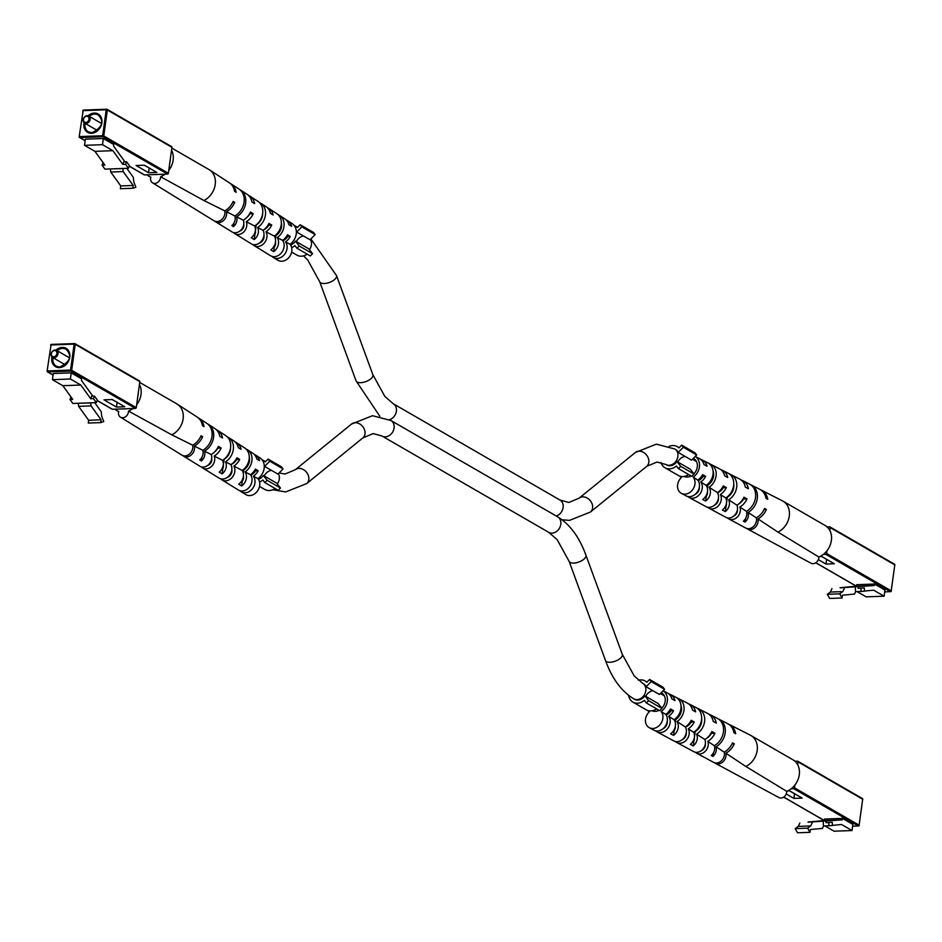 <?xml version="1.0" encoding="UTF-8"?>
<svg xmlns="http://www.w3.org/2000/svg" width="942" height="942" viewBox="0 0 942 942"><rect width="100%" height="100%" fill="white"/><g stroke="black" fill="none" stroke-linecap="round" stroke-linejoin="round"><path stroke-width="1.41" d="M85.804 122.436A3.25 2.626 -60 0 0 88.995 119.222A3.25 2.626 -60 0 0 86.664 116.219A3.25 2.626 -60 0 0 83.473 119.434A3.25 2.626 -60 0 0 85.804 122.436M87.182 115.689A4.074 3.285 120 0 1 88.689 116.043A4.074 3.285 120 0 1 89.89 120.352A4.074 3.285 120 0 1 86.122 123.461A4.074 3.285 120 0 1 84.615 123.096A4.074 3.285 120 0 1 83.414 118.798A4.074 3.285 120 0 1 87.182 115.689M128.442 168.265L125.604 164.332L126.569 161.741L129.419 165.674L128.442 168.265L104.951 169.136L102.113 165.203L104.88 165.097L94.954 151.356L84.533 145.339L102.49 144.668L112.91 150.685L94.954 151.356M107.258 109.543L171.35 146.563A0.812 0.659 120 0 1 171.927 147.317L168.371 173.269A0.812 0.659 120 0 1 167.582 174.07L144.503 174.918A0.812 0.659 120 0 1 143.996 174.623M144.35 165.191L136.06 165.498L148.565 172.727L156.855 172.421L144.35 165.191M124.933 161.8L113.546 146.045L113.758 144.55L103.337 138.533L85.369 139.192L84.533 145.339M125.604 164.332L122.837 164.438L112.91 150.685M110.485 168.936L122.872 168.594L123.166 171.562L133.199 185.456L132.822 188.27L135.872 187.222L133.823 182.041L133.34 177.379L126.805 168.324M103.337 138.533L102.49 144.668M126.569 161.741L123.802 161.847L122.837 164.438M103.078 162.613L102.113 165.203M123.166 171.562L110.732 172.021L120.764 185.927L120.388 188.73L132.822 188.27M133.199 185.456L120.764 185.927M110.732 172.021L110.438 169.054M144.244 165.191L149.307 168.053M149.201 168.065L148.565 172.727M255.317 230.825L255.412 230.872A5.664 4.557 -60 0 1 254.941 234.264L254.387 233.875M243.766 224.149A5.275 4.251 120 0 1 239.751 231.084M277.772 214.364L278.726 214.976A13.482 10.868 120 0 1 279.68 215.53A13.482 10.868 120 0 1 277.207 237.596A9.75 7.866 -60 0 1 273.698 251.655L274.322 247.075A6.323 5.099 -60 0 0 275.523 241.729M263.937 235.312A5.946 4.792 120 0 1 259.497 242.989M171.821 148.094L208.983 169.56A17.91 14.436 120 0 1 209.501 169.878A17.91 14.436 120 0 1 215.082 185.374A17.91 14.436 120 0 1 203.919 200.516L160.599 176.743A5.84 4.71 120 0 1 154.818 183.419A5.84 4.71 120 0 1 152.569 182.842A5.84 4.71 120 0 1 150.814 177.108A17.91 14.436 120 0 1 148.966 176.248A17.91 14.436 120 0 1 147.011 174.835M152.569 182.842L213.987 220.781A7.972 6.429 -60 0 0 217.06 221.57A7.972 6.429 -60 0 0 224.773 210.878L203.919 200.516M171.55 150.143A17.91 14.436 120 0 1 168.759 170.443M165.074 174.164A17.91 14.436 120 0 1 160.599 176.743M273.357 257.46L277.866 260.239A10.185 8.219 120 0 0 281.788 261.24A10.185 8.219 120 0 0 290.654 254.846A10.185 8.219 120 0 0 290.077 244.272L285.52 241.906A10.032 8.089 120 0 1 285.897 252.268A10.032 8.089 120 0 1 277.231 258.449A10.032 8.089 120 0 1 273.357 257.46A10.032 8.089 120 0 1 272.038 256.377M234.005 222.924L233.498 226.657L231.838 225.621A8.313 6.7 120 0 0 234.911 215.977L226.469 211.726A8.031 6.476 120 0 1 218.721 222.583A8.031 6.476 120 0 1 215.624 221.794A8.031 6.476 120 0 1 214.847 221.205M215.624 221.794L232.003 231.909A8.596 6.935 -60 0 0 235.323 232.756A8.596 6.935 -60 0 0 243.342 220.24L236.607 216.825A8.372 6.747 -60 0 1 233.498 226.657M254.941 234.264L254.222 239.562L251.314 237.749A8.984 7.242 120 0 0 254.67 225.998L246.274 221.723A8.702 7.018 120 0 1 245.226 230.084A8.702 7.018 120 0 1 238.22 234.534A8.702 7.018 120 0 1 234.864 233.675A8.702 7.018 120 0 1 233.557 232.568M234.864 233.675L251.243 243.801A9.267 7.477 -60 0 0 254.823 244.708A9.267 7.477 -60 0 0 262.535 239.539A9.267 7.477 -60 0 0 263.03 230.284L257.602 227.505A9.079 7.324 -60 0 1 254.222 239.562M273.698 251.655L270.801 249.854A9.655 7.783 120 0 0 274.287 236.089L265.95 231.791A9.361 7.548 120 0 1 265.573 241.187A9.361 7.548 120 0 1 257.731 246.498A9.361 7.548 120 0 1 254.116 245.568A9.361 7.548 120 0 1 252.797 244.473M254.116 245.568L270.495 255.682A9.938 8.007 -60 0 0 274.322 256.671A9.938 8.007 -60 0 0 282.871 250.619A9.938 8.007 -60 0 0 282.612 240.387L277.207 237.596M263.195 230.178A10.998 8.867 -60 0 0 268.788 225.209L268.211 224.867M246.545 217.732A11.669 9.408 -60 0 0 249.842 213.869L249.63 213.74M282.894 240.811A10.327 8.325 -60 0 0 287.722 236.548L286.792 235.983M281.364 222.606A10.609 8.56 120 0 1 281.552 226.622A10.609 8.56 120 0 1 275.912 235.524L275.429 239.009M262.641 213.516A11.28 9.09 120 0 1 262.535 215.282A11.28 9.09 120 0 1 256.224 224.938L255.412 230.872M170.396 158.55A14.519 11.704 120 0 1 170.255 160.293A14.519 11.704 120 0 1 169.913 162.036M157.585 174.435A14.519 11.704 120 0 1 154.488 174.553M290.077 244.272A12.693 10.232 -60 0 0 292.185 223.654L287.757 220.769A12.976 10.468 -60 0 0 286.262 220.004M279.68 215.53L284.931 218.933A13.153 10.609 120 0 1 288.876 224.655L291.631 226.351A12.976 10.468 -60 0 0 287.757 220.769M259.297 202.459L259.297 202.436A14.683 11.834 120 0 1 260.734 203.201L265.974 206.604A14.342 11.563 120 0 1 270.389 213.304L273.145 214.988A14.165 11.422 -60 0 0 268.8 208.441A14.165 11.422 -60 0 0 267.304 207.652M239.727 189.589A15.943 12.858 120 0 1 240.563 190.084L247.016 194.276A15.543 12.529 120 0 1 251.879 201.941L254.634 203.637A15.366 12.387 -60 0 0 249.842 196.113A15.366 12.387 -60 0 0 248.358 195.312M209.501 169.878L229.271 182.736A16.662 13.435 120 0 1 234.546 191.308L236.124 192.286A16.556 13.353 -60 0 0 230.884 183.784A16.556 13.353 -60 0 0 230.048 183.301M226.469 211.726A16.556 13.353 -60 0 0 234.735 202.377L233.169 201.411A16.662 13.435 120 0 1 224.773 210.878M234.911 215.977A16.049 12.941 -60 0 0 244.037 202.353A16.049 12.941 -60 0 0 238.95 189.036L230.884 183.784M240.563 190.084A15.943 12.858 120 0 1 245.626 203.295A15.943 12.858 120 0 1 236.607 216.825M246.274 221.723A15.366 12.387 -60 0 0 253.257 213.74L250.501 212.044A15.543 12.529 120 0 1 243.342 220.24M254.67 225.998A14.86 11.975 -60 0 0 262.665 213.398A14.86 11.975 -60 0 0 257.908 201.364L249.842 196.113M260.734 203.201A14.683 11.834 120 0 1 265.432 215.047A14.683 11.834 120 0 1 257.602 227.505M265.95 231.791A14.165 11.422 -60 0 0 271.755 225.091L269 223.407A14.342 11.563 120 0 1 263.03 230.284M274.287 236.089A13.659 11.021 -60 0 0 276.866 213.693L268.8 208.441M285.52 241.906A12.976 10.468 -60 0 0 290.254 236.454L287.498 234.758A13.153 10.609 120 0 1 282.612 240.387M234.735 202.377L232.686 202.459M253.257 213.74L249.842 213.869M271.755 225.091L268.788 225.209M290.254 236.454L287.722 236.548M262.429 240.916A6.229 5.016 120 0 1 263.136 239.527M53.706 356.771A3.25 2.626 -60 0 0 56.897 353.568A3.25 2.626 -60 0 0 54.565 350.554A3.25 2.626 -60 0 0 51.374 353.768A3.25 2.626 -60 0 0 53.706 356.771M55.083 350.024A4.074 3.285 120 0 1 56.591 350.389A4.074 3.285 120 0 1 57.792 354.687A4.074 3.285 120 0 1 54.024 357.795A4.074 3.285 120 0 1 52.517 357.43A4.074 3.285 120 0 1 51.315 353.132A4.074 3.285 120 0 1 55.083 350.024M96.343 402.599L93.505 398.666L94.471 396.076L97.309 400.009L96.343 402.599L72.852 403.47L70.014 399.538L72.781 399.432L62.855 385.69L52.434 379.673L70.391 379.002L80.812 385.031L62.855 385.69M75.16 343.877L139.251 380.898A0.812 0.659 120 0 1 139.828 381.651L136.272 407.603A0.812 0.659 120 0 1 135.483 408.404L112.404 409.264A0.812 0.659 120 0 1 111.886 408.958M112.251 399.526L103.961 399.832L116.467 407.062L124.756 406.756L112.251 399.526M92.822 396.135L81.448 380.38L81.66 378.884L71.239 372.867L53.27 373.527L52.434 379.673M93.505 398.666L90.738 398.772L80.812 385.031M78.386 403.27L90.773 402.929L91.068 405.896L101.1 419.802L100.723 422.605L103.773 421.557L101.724 416.376L101.23 411.713L94.706 402.67M71.239 372.867L70.391 379.002M94.471 396.076L91.704 396.182L90.738 398.772M70.98 396.947L70.014 399.538M91.068 405.896L78.633 406.355L88.666 420.262L88.277 423.064L100.723 422.605M101.1 419.802L88.666 420.262M78.633 406.355L78.339 403.388M112.145 399.538L117.208 402.399M117.102 402.399L116.467 407.062M223.219 465.16L223.313 465.207A5.664 4.557 -60 0 1 222.842 468.598L222.288 468.221M211.656 458.483A5.275 4.251 120 0 1 207.652 465.419M245.674 448.71L246.627 449.322A13.482 10.868 120 0 1 247.581 449.864A13.482 10.868 120 0 1 245.108 471.93A9.75 7.866 -60 0 1 241.599 485.99L242.224 481.409A6.323 5.099 -60 0 0 243.425 476.063M231.838 469.646A5.946 4.792 120 0 1 227.399 477.323M139.722 382.428L176.884 403.894A17.91 14.436 120 0 1 177.402 404.212A17.91 14.436 120 0 1 182.983 419.708A17.91 14.436 120 0 1 171.821 434.851L128.501 411.077A5.84 4.71 120 0 1 122.719 417.753A5.84 4.71 120 0 1 120.47 417.176A5.84 4.71 120 0 1 118.716 411.442A17.91 14.436 120 0 1 116.867 410.582A17.91 14.436 120 0 1 114.912 409.169M120.47 417.176L181.888 455.116A7.972 6.429 -60 0 0 184.962 455.904A7.972 6.429 -60 0 0 192.674 445.213L171.821 434.851M139.44 384.477A17.91 14.436 120 0 1 136.661 404.777M132.963 408.498A17.91 14.436 120 0 1 128.501 411.077M241.258 491.795L245.756 494.574A10.185 8.219 120 0 0 249.689 495.586A10.185 8.219 120 0 0 258.555 489.192A10.185 8.219 120 0 0 257.978 478.618L253.41 476.24A10.032 8.089 120 0 1 253.798 486.602A10.032 8.089 120 0 1 245.132 492.784A10.032 8.089 120 0 1 241.258 491.795A10.032 8.089 120 0 1 239.939 490.711M201.906 457.259L201.4 460.991L199.739 459.955A8.313 6.7 120 0 0 202.813 450.311L194.37 446.061A8.031 6.476 120 0 1 186.622 456.917A8.031 6.476 120 0 1 183.525 456.128A8.031 6.476 120 0 1 182.748 455.551M183.525 456.128L199.904 466.243A8.596 6.935 -60 0 0 203.225 467.091A8.596 6.935 -60 0 0 211.244 454.574L204.508 451.159A8.372 6.747 -60 0 1 201.4 460.991M222.842 468.598L222.112 473.897L219.215 472.095A8.984 7.242 120 0 0 222.571 460.344L214.175 456.069A8.702 7.018 120 0 1 213.127 464.43A8.702 7.018 120 0 1 206.121 468.88A8.702 7.018 120 0 1 202.765 468.021A8.702 7.018 120 0 1 201.458 466.914M202.765 468.021L219.145 478.136A9.267 7.477 -60 0 0 222.724 479.054A9.267 7.477 -60 0 0 230.437 473.873A9.267 7.477 -60 0 0 230.931 464.618L225.503 461.839A9.079 7.324 -60 0 1 222.112 473.897M241.599 485.99L238.703 484.188A9.655 7.783 120 0 0 242.188 470.423L233.851 466.125A9.361 7.548 120 0 1 233.475 475.522A9.361 7.548 120 0 1 225.621 480.832A9.361 7.548 120 0 1 222.006 479.902A9.361 7.548 120 0 1 220.699 478.819M222.006 479.902L238.385 490.028A9.938 8.007 -60 0 0 242.224 491.006A9.938 8.007 -60 0 0 250.772 484.953A9.938 8.007 -60 0 0 250.513 474.733L245.108 471.93M231.096 464.512A10.998 8.867 -60 0 0 236.689 459.543L236.112 459.201M214.446 452.066A11.669 9.408 -60 0 0 217.732 448.204L217.531 448.074M250.796 475.145A10.327 8.325 -60 0 0 255.623 470.882L254.693 470.329M249.265 456.941A10.609 8.56 120 0 1 249.453 460.956A10.609 8.56 120 0 1 243.813 469.87L243.33 473.343M230.543 447.862A11.28 9.09 120 0 1 230.437 449.628A11.28 9.09 120 0 1 224.114 459.284L223.313 465.207M138.297 392.885A14.519 11.704 120 0 1 138.156 394.627A14.519 11.704 120 0 1 137.815 396.37M125.486 408.781A14.519 11.704 120 0 1 122.389 408.887M257.978 478.618A12.693 10.232 -60 0 0 260.086 457.989L255.647 455.104A12.976 10.468 -60 0 0 254.152 454.338M247.581 449.864L252.833 453.267A13.153 10.609 120 0 1 256.777 459.001L259.533 460.685A12.976 10.468 -60 0 0 255.647 455.104M227.199 436.77L227.199 436.794A14.683 11.834 120 0 1 228.623 437.535L233.875 440.938A14.342 11.563 120 0 1 238.291 447.638L241.046 449.334A14.165 11.422 -60 0 0 236.689 442.775A14.165 11.422 -60 0 0 235.206 441.998M207.629 423.935A15.943 12.858 120 0 1 208.465 424.418L214.917 428.61A15.543 12.529 120 0 1 219.78 436.287L222.536 437.971A15.366 12.387 -60 0 0 217.743 430.447A15.366 12.387 -60 0 0 216.26 429.658M177.402 404.212L197.172 417.07A16.662 13.435 120 0 1 202.448 425.654L204.025 426.62A16.556 13.353 -60 0 0 198.786 418.118A16.556 13.353 -60 0 0 197.95 417.636M194.37 446.061A16.556 13.353 -60 0 0 202.636 436.723L201.07 435.746A16.662 13.435 120 0 1 192.674 445.213M202.813 450.311A16.049 12.941 -60 0 0 211.938 436.688A16.049 12.941 -60 0 0 206.851 423.37L198.786 418.118M208.465 424.418A15.943 12.858 120 0 1 213.528 437.63A15.943 12.858 120 0 1 204.508 451.159M214.175 456.069A15.366 12.387 -60 0 0 221.158 448.074L218.403 446.378A15.543 12.529 120 0 1 211.244 454.574M222.571 460.344A14.86 11.975 -60 0 0 230.566 447.733A14.86 11.975 -60 0 0 225.809 435.699L217.743 430.447M228.623 437.535A14.683 11.834 120 0 1 233.333 449.393A14.683 11.834 120 0 1 225.503 461.839M233.851 466.125A14.165 11.422 -60 0 0 239.657 459.425L236.901 457.741A14.342 11.563 120 0 1 230.931 464.618M242.188 470.423A13.659 11.021 -60 0 0 244.767 448.027L236.689 442.775M253.41 476.24A12.976 10.468 -60 0 0 258.143 470.788L255.4 469.092A13.153 10.609 120 0 1 250.513 474.733M202.636 436.723L200.575 436.794M221.158 448.074L217.732 448.204M239.657 459.425L236.689 459.543M258.143 470.788L255.623 470.882M230.331 475.251A6.229 5.016 120 0 1 231.037 473.861M808.024 822.189L842.23 819.87L842.442 818.374L852.863 824.391L852.015 830.538L841.595 824.521L832.398 825.369M786.217 793.965L793.882 798.392L802.172 798.086L789.667 790.868L787.677 790.939M808.012 822.036L824.274 820.541L824.474 819.045L842.442 818.374M791.221 788.76L793.729 788.666A0.812 0.659 -60 0 0 794.53 787.865L794.907 785.039M797.697 764.739L798.074 761.913A0.812 0.659 -60 0 0 797.497 761.16L794.989 761.254M852.015 830.538L834.059 831.197L825.015 825.981M832.233 822.272L826.04 822.684L832.233 822.272L832.398 825.522L823.449 826.04L822.46 828.407L810.367 829.525L809.979 832.328L807.635 828.171L810.709 825.946L812.298 822.484M823.214 821.471L823.449 826.04M828.807 822.59L828.984 825.84M826.04 822.684L825.981 821.377M824.274 820.541L842.23 819.87M807.635 828.171L795.201 828.63L797.544 832.799L809.979 832.328M795.201 828.63L798.263 826.405L810.709 825.946M798.263 826.405L799.864 822.943M789.561 790.868L794.518 793.729L793.882 798.392M665.217 726.329A6.229 5.016 -60 0 0 664.864 727.483M674.884 729.355A5.946 4.792 -60 0 0 674.025 730.662M718.216 718.887A16.049 12.941 120 0 1 719.099 719.288A16.049 12.941 120 0 1 725.234 732.511A16.049 12.941 120 0 1 716.014 746.782L724.245 752.163A16.556 13.353 120 0 0 732.511 742.814L734.277 743.78A16.662 13.435 -60 0 1 725.882 753.235A7.972 6.429 120 0 1 718.169 763.927A7.972 6.429 120 0 1 715.355 763.291L778.904 797.544A5.84 4.71 -60 0 0 780.965 798.015A5.84 4.71 -60 0 0 786.747 791.339L745.876 766.482A17.91 14.436 -60 0 0 757.097 750.962A17.91 14.436 -60 0 0 750.939 735.514A17.91 14.436 -60 0 0 750.397 735.219L729.379 724.528A16.662 13.435 -60 0 0 728.507 724.127M715.355 763.291A7.972 6.429 120 0 1 714.554 762.761M647.707 710.48A12.693 10.232 120 0 0 649.156 711.952A10.185 8.219 -60 0 0 649.262 727.671L653.925 730.18A10.032 8.089 -60 0 0 657.469 730.98A10.032 8.089 -60 0 0 666.135 724.798A10.032 8.089 -60 0 0 665.747 714.436L661.143 711.516A12.693 10.232 120 0 0 663.086 690.792L667.219 692.865A12.976 10.468 120 0 1 671.87 698.882L674.955 700.565A13.153 10.609 -60 0 0 670.221 694.395A13.153 10.609 -60 0 0 668.632 693.771M649.262 727.671A10.185 8.219 -60 0 0 652.853 728.484A10.185 8.219 -60 0 0 661.72 722.09A10.185 8.219 -60 0 0 661.143 711.516M696.491 707.795L698.328 708.737A14.86 11.975 120 0 1 698.94 709.02A14.86 11.975 120 0 1 704.651 720.971A14.86 11.975 120 0 1 696.585 734.171L704.875 739.529A15.366 12.387 120 0 0 711.846 731.534L714.931 733.217A15.543 12.529 -60 0 1 707.772 741.413A8.596 6.935 120 0 1 699.753 753.93A8.596 6.935 120 0 1 696.715 753.247L713.659 762.384A8.031 6.476 -60 0 0 716.497 763.02A8.031 6.476 -60 0 0 724.245 752.163M696.715 753.247A8.596 6.935 120 0 1 695.361 752.222M665.747 714.436A12.976 10.468 120 0 0 670.48 708.985L673.565 710.668A13.153 10.609 -60 0 1 668.679 716.297L674.107 719.759A13.482 10.868 -60 0 0 680.995 707.795A13.482 10.868 -60 0 0 675.791 697.233A13.482 10.868 -60 0 0 675.626 697.151L678.57 698.646A13.659 11.021 120 0 1 678.793 698.752A13.659 11.021 120 0 1 684.057 709.503A13.659 11.021 120 0 1 677.039 721.619L685.376 726.953A14.165 11.422 120 0 0 691.169 720.265L694.254 721.937A14.342 11.563 -60 0 1 688.284 728.825A9.267 7.477 120 0 1 687.79 738.081A9.267 7.477 120 0 1 680.077 743.25A9.267 7.477 120 0 1 676.803 742.52L693.748 751.645A8.702 7.018 -60 0 0 696.821 752.34A8.702 7.018 -60 0 0 703.815 747.889A8.702 7.018 -60 0 0 704.875 739.529M676.803 742.52A9.267 7.477 120 0 1 675.438 741.507M668.679 716.297A9.938 8.007 120 0 1 668.938 726.518A9.938 8.007 120 0 1 660.389 732.57A9.938 8.007 120 0 1 656.892 731.781L673.836 740.918A9.361 7.548 -60 0 0 677.145 741.66A9.361 7.548 -60 0 0 684.987 736.361A9.361 7.548 -60 0 0 685.376 726.953M656.892 731.781A9.938 8.007 120 0 1 655.514 730.792M690.439 721.619L691.216 722.055A11.092 8.949 -60 0 1 685.482 727.153M711.033 733.123L711.446 733.347A11.763 9.491 -60 0 1 706.512 738.387M653.795 711.292A10.327 8.325 120 0 1 653.289 710.48M669.821 710.127L670.975 710.763A10.433 8.407 -60 0 1 666.182 715.06M701.637 718.593A11.375 9.173 120 0 1 701.625 721.772A11.375 9.173 120 0 1 695.208 731.534L694.972 731.392M680.972 705.476A10.715 8.643 120 0 1 681.466 710.468A10.715 8.643 120 0 1 675.72 719.488L675.037 719.064M652.041 710.774A10.174 8.207 -60 0 0 659.047 710.292M661.802 708.196A10.174 8.207 -60 0 0 665.17 701.343A10.174 8.207 -60 0 0 661.449 692.759A10.174 8.207 -60 0 0 661.237 692.653M688.284 728.825L693.689 732.299A9.079 7.324 120 0 1 690.309 744.357L693.241 745.923L693.995 740.424A5.558 4.486 -60 0 0 694.372 737.68L694.348 737.668M694.372 737.68L695.208 731.534M675.296 722.585L675.72 719.488M693.689 732.299A14.683 11.834 -60 0 0 701.59 719.252A14.683 11.834 -60 0 0 695.938 707.489L690.368 704.651A14.342 11.563 -60 0 0 688.79 704.027M707.772 741.413L714.366 745.711A15.943 12.858 -60 0 0 723.48 731.522A15.943 12.858 -60 0 0 717.38 718.405L710.515 714.919A15.543 12.529 -60 0 0 708.949 714.272M725.882 753.235L745.876 766.482M719.099 719.288L727.671 723.656A16.556 13.353 120 0 1 733.9 732.711L735.655 733.677A16.662 13.435 -60 0 0 729.379 724.528M698.94 709.02L707.524 713.388A15.366 12.387 120 0 1 713.235 721.442L716.309 723.115A15.543 12.529 -60 0 0 710.515 714.919M678.793 698.752L687.366 703.121A14.165 11.422 120 0 1 692.558 710.162L695.643 711.846A14.342 11.563 -60 0 0 690.368 704.651M662.002 694.478A10.327 8.325 120 0 1 663.509 694.478M674.107 719.759A9.75 7.866 120 0 1 670.61 733.818L673.542 735.384A9.655 7.783 -60 0 0 677.039 721.619M693.241 745.923A8.984 7.242 -60 0 0 696.585 734.171M714.366 745.711A8.372 6.747 120 0 1 711.257 755.531L712.941 756.426A8.313 6.7 -60 0 0 716.014 746.782M786.747 791.339A17.91 14.436 -60 0 0 799.075 775.984A17.91 14.436 -60 0 0 793.034 759.841L750.939 735.514M734.277 743.78L732.028 743.862M705.275 744.156A5.181 4.168 120 0 1 701.719 750.315M714.931 733.217L711.446 733.347M686.271 732.746A5.84 4.71 120 0 1 682.338 739.552M694.254 721.937L691.216 722.055M662.956 728.79A6.512 5.252 -60 0 0 667.254 721.337M655.385 711.34L654.56 711.375M673.565 710.668L670.975 710.763M712.941 756.426L713.424 752.882M673.542 735.384L674.178 730.745A6.229 5.016 -60 0 0 675.343 726.188M678.476 699.341L678.57 698.646M840.123 587.855L874.329 585.535L874.541 584.04L884.962 590.057L884.114 596.204L873.693 590.187L864.497 591.034M818.315 559.63L825.981 564.058L834.271 563.752L821.765 556.534L819.776 556.604M840.111 587.702L856.372 586.195L856.572 584.699L874.541 584.04M823.32 554.426L825.828 554.332A0.812 0.659 -60 0 0 826.629 553.531L827.017 550.705M829.796 530.393L830.185 527.579A0.812 0.659 -60 0 0 829.596 526.825L827.088 526.919M884.114 596.204L866.157 596.863L857.114 591.647M864.332 587.938L858.15 588.35L864.332 587.938L864.509 591.187L855.548 591.706L854.559 594.072L842.466 595.191L842.077 597.993L839.734 593.837L842.807 591.6L844.397 588.149M855.312 587.137L855.548 591.706M860.906 588.244L861.082 591.494M858.15 588.35L858.08 587.031M856.372 586.195L874.329 585.535M839.734 593.837L827.3 594.296L829.643 598.453L842.077 597.993M827.3 594.296L830.373 592.059L842.807 591.6M830.373 592.059L831.963 588.609M821.659 556.534L826.629 559.395L825.981 564.058M697.327 491.995A6.229 5.016 -60 0 0 696.962 493.137M706.983 495.009A5.946 4.792 -60 0 0 706.135 496.328M750.315 484.553A16.049 12.941 120 0 1 751.198 484.942A16.049 12.941 120 0 1 757.333 498.165A16.049 12.941 120 0 1 748.113 512.448L756.344 517.829A16.556 13.353 120 0 0 764.61 508.48L766.376 509.445A16.662 13.435 -60 0 1 757.98 518.901A7.972 6.429 120 0 1 750.268 529.592A7.972 6.429 120 0 1 747.453 528.957L811.003 563.21A5.84 4.71 -60 0 0 813.064 563.669A5.84 4.71 -60 0 0 818.857 557.005L777.974 532.136A17.91 14.436 -60 0 0 789.196 516.628A17.91 14.436 -60 0 0 783.038 501.179A17.91 14.436 -60 0 0 782.496 500.885L761.489 490.181A16.662 13.435 -60 0 0 760.606 489.793M747.453 528.957A7.972 6.429 120 0 1 746.653 528.427M679.806 476.146A12.693 10.232 120 0 0 681.266 477.618A10.185 8.219 -60 0 0 681.36 493.337L686.023 495.845A10.032 8.089 -60 0 0 689.568 496.646A10.032 8.089 -60 0 0 698.234 490.464A10.032 8.089 -60 0 0 697.845 480.102L693.241 477.182A12.693 10.232 120 0 0 695.184 456.458L699.317 458.53A12.976 10.468 120 0 1 703.968 464.547L707.053 466.231A13.153 10.609 -60 0 0 702.32 460.049A13.153 10.609 -60 0 0 700.73 459.437M681.36 493.337A10.185 8.219 -60 0 0 684.964 494.15A10.185 8.219 -60 0 0 693.818 487.756A10.185 8.219 -60 0 0 693.241 477.182M728.602 473.461L730.427 474.403A14.86 11.975 120 0 1 731.039 474.686A14.86 11.975 120 0 1 736.75 486.625A14.86 11.975 120 0 1 728.684 499.837L736.974 505.195A15.366 12.387 120 0 0 743.944 497.199L747.03 498.883A15.543 12.529 -60 0 1 739.87 507.067A8.596 6.935 120 0 1 731.852 519.595A8.596 6.935 120 0 1 728.814 518.912L745.758 528.05A8.031 6.476 -60 0 0 748.596 528.686A8.031 6.476 -60 0 0 756.344 517.829M728.814 518.912A8.596 6.935 120 0 1 727.459 517.888M697.845 480.102A12.976 10.468 120 0 0 702.579 474.65L705.664 476.334A13.153 10.609 -60 0 1 700.777 481.963L706.217 485.424A13.482 10.868 -60 0 0 713.094 473.461A13.482 10.868 -60 0 0 707.889 462.887A13.482 10.868 -60 0 0 707.736 462.816L710.668 464.312A13.659 11.021 120 0 1 710.892 464.418A13.659 11.021 120 0 1 716.167 475.168A13.659 11.021 120 0 1 709.138 487.285L717.474 492.619A14.165 11.422 120 0 0 723.279 485.931L726.353 487.603A14.342 11.563 -60 0 1 720.383 494.491A9.267 7.477 120 0 1 719.888 503.746A9.267 7.477 120 0 1 712.176 508.916A9.267 7.477 120 0 1 708.902 508.174L725.846 517.311A8.702 7.018 -60 0 0 728.92 518.006A8.702 7.018 -60 0 0 735.926 513.555A8.702 7.018 -60 0 0 736.974 505.195M708.902 508.174A9.267 7.477 120 0 1 707.536 507.173M700.777 481.963A9.938 8.007 120 0 1 701.036 492.183A9.938 8.007 120 0 1 692.5 498.236A9.938 8.007 120 0 1 688.991 497.447L705.935 506.584A9.361 7.548 -60 0 0 709.244 507.326A9.361 7.548 -60 0 0 717.086 502.027A9.361 7.548 -60 0 0 717.474 492.619M688.991 497.447A9.938 8.007 120 0 1 687.613 496.458M722.538 487.285L723.315 487.72A11.092 8.949 -60 0 1 717.58 492.807M743.132 498.789L743.544 499.013A11.763 9.491 -60 0 1 738.61 504.052M685.894 476.958A10.327 8.325 120 0 1 685.387 476.146M701.92 475.781L703.073 476.428A10.433 8.407 -60 0 1 698.281 480.726M733.736 484.247A11.375 9.173 120 0 1 733.724 487.438A11.375 9.173 120 0 1 727.306 497.199L727.071 497.046M713.07 471.141A10.715 8.643 120 0 1 713.565 476.134A10.715 8.643 120 0 1 707.819 485.154L707.136 484.73M684.139 476.44A10.174 8.207 -60 0 0 691.145 475.957M693.901 473.861A10.174 8.207 -60 0 0 697.268 467.008A10.174 8.207 -60 0 0 693.548 458.424A10.174 8.207 -60 0 0 693.336 458.307M720.383 494.491L725.787 497.965A9.079 7.324 120 0 1 722.408 510.022L725.34 511.588L726.094 506.078A5.558 4.486 -60 0 0 726.47 503.346L727.306 497.199M707.395 488.25L707.819 485.154M725.787 497.965A14.683 11.834 -60 0 0 733.688 484.918A14.683 11.834 -60 0 0 728.048 473.155L722.467 470.317A14.342 11.563 -60 0 0 720.889 469.681M739.87 507.067L746.464 511.365A15.943 12.858 -60 0 0 755.578 497.188A15.943 12.858 -60 0 0 749.479 484.07L742.626 480.585A15.543 12.529 -60 0 0 741.048 479.937M757.98 518.901L777.974 532.136M751.198 484.942L759.77 489.31A16.556 13.353 120 0 1 765.999 498.377L767.754 499.342A16.662 13.435 -60 0 0 761.489 490.181M731.039 474.686L739.623 479.054A15.366 12.387 120 0 1 745.334 487.096L748.407 488.78A15.543 12.529 -60 0 0 742.626 480.585M710.892 464.418L719.464 468.786A14.165 11.422 120 0 1 724.657 475.828L727.742 477.5A14.342 11.563 -60 0 0 722.467 470.317M694.101 460.143A10.327 8.325 120 0 1 695.608 460.143M706.217 485.424A9.75 7.866 120 0 1 702.708 499.484L705.64 501.05A9.655 7.783 -60 0 0 709.138 487.285M725.34 511.588A8.984 7.242 -60 0 0 728.684 499.837M746.464 511.365A8.372 6.747 120 0 1 743.368 521.197L745.04 522.092A8.313 6.7 -60 0 0 748.113 512.448M818.857 557.005A17.91 14.436 -60 0 0 831.174 541.65A17.91 14.436 -60 0 0 825.133 525.495L783.038 501.179M766.376 509.445L764.127 509.528M737.374 509.822A5.181 4.168 120 0 1 733.818 515.981M747.03 498.883L743.544 499.013M718.369 498.412A5.84 4.71 120 0 1 714.436 505.218M726.353 487.603L723.315 487.72M695.055 494.444A6.512 5.252 -60 0 0 699.353 486.99M687.495 477.005L686.671 477.029M705.664 476.334L703.073 476.428M745.04 522.092L745.522 518.547M705.64 501.05L706.276 496.41A6.229 5.016 -60 0 0 707.442 491.854M710.574 465.007L710.668 464.312M264.596 466.384L277.937 474.097L283.083 468.916L269.742 461.215L264.596 466.384A8.949 7.218 120 0 0 264.243 465.678M264.243 475.981A8.949 7.218 120 0 1 271.484 470.364M264.867 482.587L278.208 490.287L280.457 488.027L267.128 480.314L264.867 482.587L262.83 479.973A12.211 9.844 120 0 1 259.568 481.998M275.099 488.498A12.211 9.844 120 0 1 264.761 489.44L259.521 486.413M262.194 459.943A12.211 9.844 120 0 1 263.642 460.591A12.211 9.844 120 0 1 265.314 461.886L268.093 459.084L281.423 466.785L283.083 468.916M268.093 459.084L269.742 461.215M280.457 488.027L276.689 483.175L263.348 475.463A8.949 7.218 120 0 1 258.485 479.313M267.128 480.314L263.348 475.463M678.193 452.431L691.522 460.143L696.668 454.962L683.339 447.25L678.193 452.431A8.949 7.218 120 0 0 675.602 449.464L674.766 448.981A8.949 7.218 -60 0 1 677.416 458.436A8.949 7.218 -60 0 1 669.126 465.277A8.949 7.218 -60 0 1 665.817 464.477L656.974 462.051L646.659 466.384A8.949 7.065 -129.1 0 0 647.802 456.976A8.949 7.065 -129.1 0 0 638.959 451.183A8.949 7.065 -129.1 0 0 635.367 452.478L656.315 444.153L674.766 448.981M677.828 462.027A8.949 7.218 120 0 1 685.069 456.411M678.464 468.633L691.793 476.334L694.054 474.062L680.713 466.361L678.464 468.633L676.427 466.007A12.211 9.844 120 0 1 665.017 467.785A12.211 9.844 120 0 1 661.06 462.498M688.684 474.532A12.211 9.844 120 0 1 678.358 475.486L665.017 467.785M669.22 446.331A12.211 9.844 120 0 1 677.239 446.638A12.211 9.844 120 0 1 678.899 447.921L681.678 445.13L695.019 452.831L696.668 454.962M681.678 445.13L683.339 447.25M694.054 474.062L690.286 469.222L676.945 461.509A8.949 7.218 120 0 1 666.653 464.959L665.817 464.477M680.713 466.361L676.945 461.509M296.695 232.05L310.036 239.763L315.181 234.582L301.84 226.869L296.695 232.05A8.949 7.218 120 0 0 296.341 231.343M296.341 241.647A8.949 7.218 120 0 1 303.583 236.03M296.965 248.252L310.307 255.953L312.567 253.681L299.226 245.98L296.965 248.252L294.928 245.626A12.211 9.844 120 0 1 291.667 247.652M307.198 254.152A12.211 9.844 120 0 1 296.871 255.105L291.62 252.079M294.293 225.609A12.211 9.844 120 0 1 295.741 226.257A12.211 9.844 120 0 1 297.413 227.54L300.192 224.749L313.521 232.45L315.181 234.582M300.192 224.749L301.84 226.869M312.567 253.681L308.788 248.841L295.458 241.128A8.949 7.218 120 0 1 290.583 244.979M299.226 245.98L295.458 241.128M646.082 686.765L659.424 694.478L664.569 689.297L651.228 681.596L646.082 686.765A8.949 7.218 120 0 0 643.504 683.798L642.668 683.315A8.949 7.218 120 0 1 645.317 692.782A8.949 7.218 120 0 1 637.028 699.612A8.949 7.218 120 0 1 633.719 698.823L634.543 699.294A8.949 7.218 120 0 0 644.846 695.844L658.187 703.556L661.955 708.408L659.694 710.668L646.365 702.967L644.328 700.353A12.211 9.844 120 0 1 632.918 702.12A12.211 9.844 120 0 1 628.655 695.396M645.729 696.362A8.949 7.218 120 0 1 652.971 690.745M656.586 708.879A12.211 9.844 120 0 1 646.259 709.821L632.918 702.12M638.405 680.23A12.211 9.844 120 0 1 645.129 680.972A12.211 9.844 120 0 1 646.801 682.267L649.58 679.465L662.921 687.165L664.569 689.297M649.58 679.465L651.228 681.596M646.365 702.967L648.614 700.695L661.955 708.408M648.614 700.695L644.846 695.844M389.493 419.72A8.949 7.218 -60 0 0 396.205 412.172A8.949 7.218 -60 0 0 393.261 403.741L384.795 396.358L372.891 374.751A8.949 3.992 -20.1 0 1 369.523 379.779A8.949 3.992 -20.1 0 1 360.645 382.688A8.949 3.992 -20.1 0 1 356.088 380.921L319.703 281.752A8.949 3.992 -20.1 0 0 324.26 283.518A8.949 3.992 -20.1 0 0 333.138 280.61A8.949 3.992 -20.1 0 0 336.518 275.594L310.884 238.903M309.412 249.63A8.949 7.218 -60 0 0 310.424 239.374M562.15 519.796L569.498 520.384L590.434 512.048A8.949 7.065 -129.1 0 0 591.576 502.651A8.949 7.065 -129.1 0 0 582.745 496.858A8.949 7.065 -129.1 0 0 579.142 498.153L635.367 452.478M556.263 516.016A8.949 7.218 -60 0 0 562.939 508.456A8.949 7.218 -60 0 0 559.984 500.049L393.261 403.741M355.158 422.723A8.949 7.065 50.9 0 1 363.989 428.516A8.949 7.065 50.9 0 1 362.858 437.924L373.173 433.591L382.016 436.028A8.949 7.218 120 0 0 385.313 436.829A8.949 7.218 120 0 0 393.615 429.988A8.949 7.218 120 0 0 390.965 420.521L372.502 415.705L351.566 424.03A8.949 7.065 50.9 0 1 355.158 422.723M351.566 424.03L295.341 469.705A8.949 7.065 50.9 0 1 298.944 468.398A8.949 7.065 50.9 0 1 307.775 474.191A8.949 7.065 50.9 0 1 306.633 483.599L285.685 491.924L272.78 489.746M585.912 555.156A8.949 3.992 159.9 0 1 582.545 560.184A8.949 3.992 159.9 0 1 573.666 563.092A8.949 3.992 159.9 0 1 569.109 561.326L557.205 539.719L548.739 532.336A8.949 7.218 120 0 0 552.036 533.137A8.949 7.218 120 0 0 560.325 526.295A8.949 7.218 120 0 0 557.688 516.84C569.945 524.376 579.354 537.14 585.912 555.156L622.297 654.325A8.949 3.992 159.9 0 1 618.929 659.353A8.949 3.992 159.9 0 1 610.051 662.261A8.949 3.992 159.9 0 1 605.482 660.495C612.053 678.511 621.461 691.287 633.719 698.823M278.314 473.708A8.949 7.218 120 0 1 277.301 483.964M88.053 115.784A10.574 8.525 120 0 1 94.282 113.075A10.574 8.525 120 0 1 101.889 122.849A10.574 8.525 120 0 1 91.515 133.281A10.574 8.525 120 0 1 84.074 122.672M92.045 132.751A9.761 7.877 -60 0 0 101.088 125.286A9.761 7.877 -60 0 0 98.204 114.971A9.761 7.877 -60 0 0 94.6 114.1A9.761 7.877 -60 0 0 89.16 116.313M85.086 123.367A9.761 7.877 -60 0 0 88.43 131.88A9.761 7.877 -60 0 0 91.786 132.751M171.927 147.317L107.329 109.99L103.773 135.942L168.371 173.269M167.582 174.07L102.972 136.743L79.905 137.603L85.169 140.652M129.254 166.11L144.503 174.918M79.352 136.614L79.316 136.849A0.812 0.659 -60 0 0 79.905 137.603L79.587 136.59L102.666 135.73L106.222 109.778L83.143 110.638L79.199 136.72A0.812 0.812 0 0 0 79.599 137.532L85.157 140.747M171.644 146.634L107.047 109.319A0.812 0.812 0 0 0 106.611 109.201L106.222 109.778L107.329 109.99A0.812 0.659 -60 0 0 106.74 109.248L83.532 110.061A0.812 0.812 0 0 0 82.755 110.767L83.532 110.061L106.47 109.248M103.773 135.942L102.666 135.73L102.972 136.743A0.812 0.659 -60 0 0 103.773 135.942M55.955 350.118A10.574 8.525 120 0 1 62.184 347.421A10.574 8.525 120 0 1 69.79 357.183A10.574 8.525 120 0 1 59.417 367.615A10.574 8.525 120 0 1 51.975 357.006M59.947 367.086A9.761 7.877 -60 0 0 68.99 359.632A9.761 7.877 -60 0 0 66.105 349.305A9.761 7.877 -60 0 0 62.502 348.434A9.761 7.877 -60 0 0 57.062 350.66M52.987 357.701A9.761 7.877 -60 0 0 56.332 366.214A9.761 7.877 -60 0 0 59.676 367.086M139.828 381.651L75.23 344.336L71.674 370.277L136.272 407.603M135.483 408.404L70.874 371.089L47.795 371.937L53.07 374.987M97.156 400.444L112.404 409.264M47.253 370.948L47.218 371.183A0.812 0.659 -60 0 0 47.795 371.937L47.489 370.924L70.568 370.065L74.124 344.113L51.045 344.972L47.1 371.054A0.812 0.812 0 0 0 47.5 371.866L53.058 375.081M139.546 380.968L74.948 343.653A0.812 0.812 0 0 0 74.5 343.547L74.124 344.113L75.23 344.336A0.812 0.659 -60 0 0 74.642 343.583L51.433 344.395A0.812 0.812 0 0 0 50.656 345.102L51.433 344.395L74.371 343.595M71.674 370.277L70.568 370.065L70.874 371.089A0.812 0.659 -60 0 0 71.674 370.277M783.72 797.062L824.274 820.494M852.616 826.193L858.327 825.981L793.729 788.666M794.53 787.865L859.128 825.18L862.684 799.228L798.074 761.913M798.004 761.454L862.095 798.486A0.812 0.659 120 0 1 862.684 799.228L862.801 799.369A0.812 0.812 0 0 0 862.401 798.557L797.792 761.23M862.648 799.464L859.128 825.18A0.812 0.659 120 0 1 858.327 825.981L858.468 826.016A0.812 0.812 0 0 0 859.245 825.322L859.057 825.428M858.715 825.851L852.604 826.24M815.819 562.727L856.372 586.159M884.715 591.859L890.437 591.647L825.828 554.332M826.629 553.531L891.226 590.846L894.782 564.894L830.185 527.579M830.114 527.12L894.205 564.14A0.812 0.659 120 0 1 894.782 564.894L894.9 565.035A0.812 0.812 0 0 0 894.5 564.211L829.902 526.896M894.747 565.129L891.226 590.846A0.812 0.659 120 0 1 890.437 591.647L890.567 591.682A0.812 0.812 0 0 0 891.344 590.987L891.167 591.093M890.814 591.517L884.703 591.906M356.088 380.921L379.85 416.282M579.142 498.153L568.827 502.486L559.984 500.049M295.341 469.705L285.026 474.038L279.044 472.978M622.297 654.325L634.202 675.932L642.668 683.315M685.776 476.016L687.53 477.029M569.109 561.326L605.482 660.495M653.677 710.35L655.432 711.363M557.688 516.84L390.965 420.521M548.739 532.336L382.016 436.028M660.366 693.536L664.381 695.855M362.858 437.924L306.633 483.599M692.464 459.201L696.479 461.521M590.434 512.048L646.659 466.384M319.703 281.752L307.798 260.145L303.595 255.847M372.891 374.751L336.518 275.594M98.204 114.971C104.538 121.506 102.442 127.429 91.904 132.704L88.43 131.88M88.689 116.043L101.43 123.402M84.615 123.096L97.356 130.455M144.208 174.847L129.219 166.192M150.767 177.284L148.966 176.248M66.105 349.305C72.44 355.852 70.344 361.763 59.805 367.05L56.332 366.214M56.591 350.389L69.331 357.748M52.517 357.43L65.257 364.79M112.098 409.193L97.12 400.527M118.668 411.619L116.867 410.582M783.638 797.12L824.191 820.541M670.221 694.395L675.791 697.233M815.737 562.786L856.29 586.207M702.32 460.049L707.889 462.887M263.642 460.591L265.514 461.674M677.239 446.638L679.1 447.721M295.741 226.257L297.613 227.34M645.129 680.972L647.001 682.055"/></g></svg>
